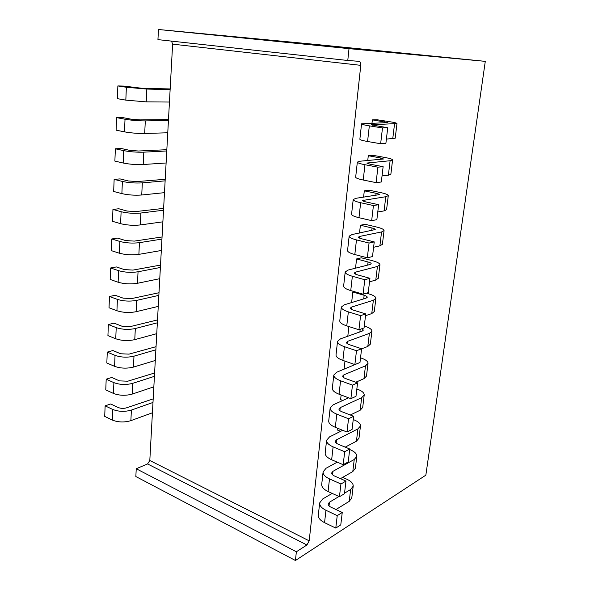<?xml version="1.0" encoding="UTF-8"?>
<svg xmlns="http://www.w3.org/2000/svg" width="590" height="590" viewBox="0 0 590 590"><rect width="100%" height="100%" fill="white"/><g stroke="black" fill="none" stroke-linecap="round" stroke-linejoin="round"><path stroke-width="0.89" d="M158.459 29.5L313.858 44.25L485.29 61.353L425.847 475.164L295.45 560.5L135.847 476.536L136.238 468.748L296.357 551.775L306.925 544.983L309.197 540.853L360.785 65.343C360.91 63.034 360.365 61.699 359.148 61.338L347.776 60.49L157.943 39.626L158.459 29.5L349.015 48.645L347.776 60.49M485.29 61.353L349.015 48.645M296.357 551.775L295.45 560.5M340.644 431.334L337.163 429.926L337.362 428.148M342.856 400.455L340.607 399.6L341.131 394.99M344.811 368.934L344.118 368.684L344.973 361.139M347.798 336.241L348.897 326.55M351.625 302.559L352.82 291.991L364.155 295.295C366.198 295.915 367.223 296.571 367.238 297.264L366.088 298.134L344.243 304.824L341.315 307.073C341.308 308.74 343.653 310.333 348.351 311.852L360.586 315.62L365.726 313.917L353.543 310.193C351.433 309.521 350.379 308.806 350.379 308.054L351.647 307.066L373.359 300.266L375.882 298.334C375.845 296.755 373.514 295.266 368.883 293.872L366.456 293.171M354.192 291.593L352.82 291.991M355.527 268.177L356.574 258.944L368.057 261.982C370.129 262.557 371.169 263.14 371.191 263.752L370.048 264.497L348.115 270.058L345.194 271.99C345.209 273.45 347.599 274.874 352.363 276.268L364.775 279.726L369.937 278.303L357.577 274.881C355.445 274.262 354.369 273.627 354.354 272.971L355.623 272.123L377.423 266.459L379.93 264.799C379.872 263.42 377.489 262.085 372.799 260.802L361.36 257.8L356.574 258.944M359.509 233.065L360.401 225.232L372.032 227.998C374.134 228.514 375.196 229.031 375.233 229.547L352.068 234.547L349.155 236.148C349.192 237.387 351.633 238.64 356.471 239.901L369.052 243.043L374.237 241.907L361.707 238.803C359.539 238.242 358.44 237.689 358.418 237.128L359.679 236.428L381.56 231.944L384.06 230.572C383.972 229.399 381.553 228.234 376.796 227.069L365.203 224.333L360.401 225.232M363.58 197.207L364.303 190.828L376.096 193.306C378.227 193.771 379.311 194.213 379.355 194.634L356.109 198.277L353.204 199.523C353.27 200.541 355.755 201.61 360.66 202.724L373.433 205.534L378.64 204.708L365.925 201.935C363.728 201.433 362.607 200.954 362.57 200.497L385.794 196.713L388.279 195.637C388.168 194.678 385.698 193.682 380.875 192.642L369.126 190.186L364.303 190.828M367.74 160.569L368.293 155.716L380.24 157.891L383.566 158.983L360.239 161.203L357.341 162.088C357.437 162.87 359.974 163.747 364.952 164.721L377.91 167.177L383.131 166.668L370.232 164.241L366.81 163.061L390.115 160.731L392.586 159.971C392.446 159.234 389.924 158.408 385.034 157.501L373.131 155.347L368.293 155.716M371.995 123.133L372.364 119.873L387.859 122.58L361.567 123.819C361.7 124.35 364.288 125.028 369.34 125.854L382.49 127.942L387.733 127.765L371.154 124.792L396.981 123.546C396.812 123.037 394.245 122.403 389.282 121.629L377.224 119.777L372.364 119.873M171.528 41.123L172.619 44.154L149.808 460.488L147.566 463.947L136.238 468.748M361.567 123.819L359.863 139.233C359.981 139.859 362.548 140.619 367.57 141.504L380.646 143.739L385.882 143.436L387.733 127.765M380.646 143.739L382.49 127.942M396.981 123.546L395.212 138.208L386.391 139.1M357.341 162.088L355.674 177.162C355.763 178.04 358.278 178.991 363.226 180.024L376.103 182.627L381.324 181.986L383.131 166.668M376.103 182.627L377.91 167.177M392.586 159.971L390.853 174.33L388.375 175.215L382.04 175.923M353.204 199.523L351.574 214.266C351.633 215.38 354.096 216.515 358.971 217.695L371.671 220.638L376.863 219.687L378.64 204.708M371.671 220.638L373.433 205.534M388.279 195.637L386.583 209.701L384.09 210.895L377.777 211.972M349.155 236.148L347.562 250.573C347.591 251.908 350.01 253.228 354.819 254.541L367.327 257.815L372.504 256.562L374.237 241.907M367.327 257.815L369.052 243.043M384.06 230.572L382.394 244.349L379.894 245.838L373.603 247.262M345.194 271.99L343.631 286.113C343.638 287.655 346.006 289.152 350.748 290.59L363.086 294.181L368.241 292.64L369.937 278.303M363.086 294.181L364.775 279.726M379.93 264.799L378.301 278.296L375.786 280.066L369.517 281.828M341.315 307.073L339.781 320.901C339.766 322.649 342.097 324.308 346.765 325.872L358.934 329.758L364.067 327.944L365.726 313.917M358.934 329.758L360.586 315.62M375.882 298.334L374.281 311.557L371.759 313.6L365.52 315.687M364.288 326.056L365.04 326.292C369.613 327.797 371.906 329.427 371.914 331.197L369.384 333.394L347.761 341.286L346.485 342.406C346.478 343.247 347.51 344.029 349.59 344.759L361.604 348.771L359.981 362.503L354.87 364.576L356.485 350.74L361.604 348.771M362.068 328.652L363.359 330.112L362.201 331.101L340.452 338.867L337.517 341.418C337.48 343.292 339.781 345.039 344.42 346.677L356.485 350.74M337.517 341.418L336.02 354.959C335.976 356.906 338.262 358.72 342.871 360.401L354.87 364.576M371.914 331.197L370.343 344.162L367.813 346.463L361.596 348.852M360.534 357.82L361.272 358.078C365.793 359.686 368.042 361.464 368.02 363.411L365.483 365.859L343.948 374.798L342.672 376.051C342.65 376.973 343.668 377.829 345.718 378.603L357.57 382.888L355.984 396.332L350.888 398.663L352.473 385.115L357.57 382.888M359.369 362.754L336.743 372.209L333.8 375.056C333.741 377.121 335.998 379.023 340.57 380.779L352.473 385.115M333.8 375.056L332.332 388.323C332.266 390.455 334.508 392.416 339.051 394.216L350.888 398.663M368.02 363.411L366.486 376.118L363.949 378.669L355.755 382.231M356.854 388.98L357.584 389.245C362.039 390.956 364.251 392.874 364.207 394.998L361.663 397.69L340.216 407.624L338.94 408.995C338.911 410.006 339.906 410.92 341.927 411.746L353.624 416.297L352.068 429.468L346.994 432.035L348.543 418.767L353.624 416.297M348.653 397.822L333.099 404.88L330.157 408.007C330.076 410.249 332.295 412.299 336.802 414.165L348.543 418.767M330.157 408.007L328.719 421.002C328.637 423.31 330.835 425.42 335.319 427.322L346.994 432.035M364.207 394.998L362.703 407.454L360.158 410.242L350.29 415.006M353.24 419.542L353.956 419.829C358.359 421.629 360.534 423.679 360.468 425.965L357.916 428.893L336.558 439.793L335.282 441.283C335.238 442.367 336.219 443.348 338.21 444.218L349.752 449.02L348.225 461.918L343.181 464.714L344.7 451.726L349.752 449.02M342.709 430.302L329.537 436.895L326.587 440.288C326.491 442.707 328.667 444.897 333.114 446.859L344.7 451.726M326.587 440.288L325.179 453.017C325.075 455.502 327.236 457.744 331.654 459.757L343.181 464.714M360.468 425.965L358.993 438.186L356.441 441.209L345.224 447.132M349.693 449.528L350.408 449.823C354.752 451.719 356.884 453.894 356.803 456.343L354.243 459.492L332.974 471.314L331.698 472.915C331.646 474.072 332.605 475.112 334.574 476.034L345.961 481.071L344.471 493.712L339.442 496.728L340.932 483.999L345.961 481.071M337.244 462.162L326.041 468.268L323.091 471.919C322.973 474.5 325.105 476.831 329.5 478.896L340.932 483.999M323.091 471.919L321.712 484.397C321.587 487.045 323.704 489.42 328.07 491.529L339.442 496.728M356.803 456.343L355.35 468.335L352.798 471.572L340.467 478.638M338.97 496.507L329.463 502.208L328.18 503.919C328.121 505.151 329.065 506.25 331.005 507.208L342.252 512.474L340.784 524.864L335.784 528.087L337.237 515.623L342.252 512.474M332.17 493.402L322.619 499.022L319.662 502.923C319.529 505.667 321.624 508.123 325.953 510.284L337.237 515.623M319.662 502.923L318.312 515.151C318.165 517.961 320.252 520.461 324.559 522.659L335.784 528.087M342.657 477.384L346.92 479.264C351.212 481.248 353.307 483.542 353.204 486.145L350.644 489.508L344.531 493.174M353.204 486.145L351.78 497.908L349.221 501.353L335.968 509.531M170.163 88.95L141.423 88.212L123.885 86.081L117.867 85.926L126.371 87.276L146.836 89.061L170.127 89.592M169.448 102.041L146.224 101.871L125.825 100.13L117.358 98.678L117.867 85.926M168.489 119.593L139.948 119.895L130.98 119.158L122.58 117.572L116.606 117.639L125.021 119.239C131.518 120.331 138.281 120.884 145.302 120.898L168.43 120.552M167.767 132.78L144.697 133.473C137.699 133.547 130.958 133.008 124.483 131.858L116.105 130.169L116.606 117.639M166.837 149.698L138.495 151.011L129.616 150.332L121.297 148.51L115.367 148.791L123.694 150.62C130.125 151.851 136.828 152.368 143.798 152.161L166.771 150.966M166.107 162.98L143.208 164.514C136.253 164.802 129.579 164.3 123.17 163.017L114.873 161.092L115.367 148.791M165.215 179.294L137.072 181.572L128.266 180.946L120.028 178.903L114.143 179.382L122.388 181.44C128.76 182.811 135.405 183.284 142.323 182.871L165.134 180.85M164.485 192.657L141.74 194.995C134.837 195.496 128.222 195.032 121.879 193.616L113.664 191.47L114.143 179.382M163.622 208.381L135.678 211.596L126.946 211.021L118.789 208.757L112.948 209.435L121.112 211.714C127.418 213.211 134.004 213.646 140.87 213.027L163.519 210.217M162.884 221.825L140.295 224.945C133.451 225.645 126.887 225.218 120.603 223.676L112.476 221.309L112.948 209.435M162.058 236.974L134.299 241.104L125.648 240.565L117.572 238.102L111.776 238.965L119.851 241.458C126.098 243.073 132.625 243.478 139.447 242.66L161.94 239.09M161.313 250.499L138.879 254.371C132.086 255.264 125.574 254.873 119.357 253.206L111.311 250.632L111.776 238.965M160.517 265.087L132.949 270.087L124.365 269.601L116.378 266.938L110.618 267.985L118.62 270.677C124.8 272.418 131.275 272.786 138.045 271.776L160.384 267.469M159.772 278.687L137.492 283.281C130.744 284.365 124.291 284.011 118.133 282.227L110.16 279.454L110.618 267.985M158.998 292.736L131.622 298.584L123.111 298.142L115.198 295.28L109.482 296.505L117.41 299.396C123.531 301.247 129.947 301.579 136.666 300.391L158.858 295.376M158.253 306.402L136.12 311.704C129.424 312.958 123.03 312.641 116.931 310.746L109.032 307.781L109.482 296.505M157.508 319.928L130.324 326.587L121.879 326.189L114.04 323.143L108.368 324.544L116.215 327.62C122.278 329.581 128.642 329.884 135.316 328.519L157.353 322.811M156.756 333.66L134.778 339.634C128.133 341.072 121.783 340.784 115.743 338.771L107.926 335.622L108.368 324.544M156.048 346.677L129.04 354.125L120.67 353.771L112.904 350.541L107.269 352.105L115.043 355.364C121.046 357.437 127.366 357.702 133.982 356.168L155.878 349.796M155.288 360.468L133.458 367.098C126.857 368.698 120.567 368.44 114.578 366.331L106.834 362.998L107.269 352.105M154.602 372.991L127.779 381.199L119.475 380.882L111.783 377.482L106.193 379.2L113.892 382.637C119.844 384.813 126.105 385.049 132.676 383.352L154.418 376.339M153.843 386.841L132.16 394.098C125.604 395.861 119.364 395.639 113.435 393.419L105.765 389.916L106.193 379.2M153.186 398.884L126.54 407.823C123.649 408.641 120.906 408.546 118.302 407.55L110.684 403.98L105.131 405.854L112.756 409.46C118.649 411.731 124.866 411.938 131.386 410.079L152.987 402.454M152.427 412.779L130.877 420.648C124.372 422.573 118.184 422.374 112.307 420.065L104.71 416.393L105.131 405.854M367.57 141.504L369.34 125.854M384.348 122.831L384.474 121.732M392.748 138.768L394.526 123.974M372.32 125.257L372.401 124.571M363.226 180.024L364.952 164.721M380.049 159.529L380.24 157.891M388.375 175.215L390.115 160.731M367.946 163.703L368.064 162.67M358.971 217.695L360.66 202.724M375.845 195.452L376.096 193.306M384.09 210.895L385.794 196.713M363.676 201.301L363.831 199.951M354.819 254.541L356.471 239.901M371.73 230.631L372.032 227.998M379.894 245.838L381.56 231.944M359.494 238.08L359.679 236.428M350.748 290.59L352.363 276.268M367.695 265.094L368.057 261.982M375.786 280.066L377.423 266.459M355.401 274.07L355.623 272.123M346.765 325.872L348.351 311.852M363.742 298.85L364.155 295.295M371.759 313.6L373.359 300.266M351.397 309.3L351.647 307.066M342.871 360.401L344.42 346.677M359.863 331.934L360.173 329.323M367.813 346.463L369.384 333.394M347.473 343.786L347.761 341.286M339.051 394.216L340.57 380.779M363.949 378.669L365.483 365.859M343.638 377.556L343.948 374.798M335.319 427.322L336.802 414.165M360.158 410.242L361.663 397.69M339.877 410.633L340.216 407.624M331.654 459.757L333.114 446.859M356.441 441.209L357.916 428.893M336.189 443.031L336.558 439.793M328.07 491.529L329.5 478.896M352.798 471.572L354.243 459.492M332.583 474.78L332.974 471.314M324.559 522.659L325.953 510.284M349.221 501.353L350.644 489.508M329.043 505.888L329.463 502.208M146.224 101.871L146.836 89.061M125.825 100.13L126.371 87.276M144.697 133.473L145.302 120.898M124.483 131.858L125.021 119.239M143.208 164.514L143.798 152.161M123.17 163.017L123.694 150.62M141.74 194.995L142.323 182.871M121.879 193.616L122.388 181.44M140.295 224.945L140.87 213.027M120.603 223.676L121.112 211.714M138.879 254.371L139.447 242.66M119.357 253.206L119.851 241.458M137.492 283.281L138.045 271.776M118.133 282.227L118.62 270.677M136.12 311.704L136.666 300.391M116.931 310.746L117.41 299.396M134.778 339.634L135.316 328.519M115.743 338.771L116.215 327.62M133.458 367.098L133.982 356.168M114.578 366.331L115.043 355.364M132.16 394.098L132.676 383.352M113.435 393.419L113.892 382.637M130.877 420.648L131.386 410.079M112.307 420.065L112.756 409.46M172.619 44.154L360.785 65.343M149.808 460.488L309.197 540.853M147.566 463.947L306.925 544.983"/></g></svg>
